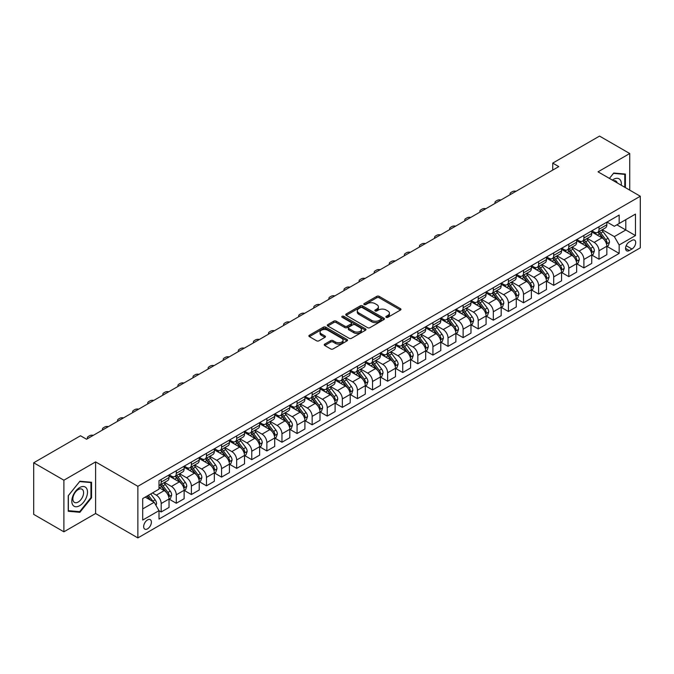 <?xml version="1.0" encoding="UTF-8"?>
<svg xmlns="http://www.w3.org/2000/svg" width="674" height="674" viewBox="0 0 674 674"><rect width="100%" height="100%" fill="white"/><g stroke="black" fill="none" stroke-linecap="round" stroke-linejoin="round"><path stroke-width="1.01" d="M386.219 317.302A1.171 0.674 0 0 0 387.879 317.302L400.474 310.032A1.677 0.969 0 0 0 400.971 309.349A1.677 0.969 0 0 0 400.474 308.667L379.133 296.341A1.677 0.969 0 0 0 376.766 296.341L364.171 303.612A1.171 0.674 0 0 0 363.825 304.092A1.171 0.674 0 0 0 364.171 304.572A1.171 0.674 0 0 0 365.83 304.572L367.456 303.629A5.367 3.1 0 0 1 375.047 303.629L376.825 304.656A5.367 3.1 0 0 1 378.4 306.847A5.367 3.1 0 0 1 376.825 309.037L375.199 309.981A1.171 0.674 0 0 0 374.854 310.461A1.171 0.674 0 0 0 375.199 310.941A1.171 0.674 0 0 0 376.859 310.941L378.485 309.998A5.367 3.1 0 0 1 386.076 309.998L387.853 311.026A5.367 3.1 0 0 1 389.42 313.216A5.367 3.1 0 0 1 387.853 315.407L386.219 316.342A1.171 0.674 0 0 0 385.873 316.822A1.171 0.674 0 0 0 386.219 317.302L386.219 316.342M147.53 528.846A5.468 3.159 120 0 0 151.102 524.027A5.468 3.159 120 0 0 150.268 519.646A5.468 3.159 120 0 0 147.53 519.915A5.468 3.159 120 0 0 143.958 524.734A5.468 3.159 120 0 0 144.8 529.115A5.468 3.159 120 0 0 147.53 528.846M324.725 344.119A1.677 0.969 0 0 0 324.228 344.802A1.677 0.969 0 0 0 324.725 345.484L330.707 348.938A1.677 0.969 0 0 0 333.082 348.938L347.068 340.867A1.677 0.969 0 0 0 347.557 340.185A1.677 0.969 0 0 0 347.068 339.494L325.727 327.176A1.677 0.969 0 0 0 323.36 327.176L309.366 335.256A1.677 0.969 0 0 0 308.877 335.938A1.677 0.969 0 0 0 309.366 336.621L316.603 340.8A1.677 0.969 0 0 0 318.971 340.8L324.961 337.337A1.677 0.969 0 0 0 325.449 336.655A1.677 0.969 0 0 0 324.961 335.972L321.372 333.9A4.482 2.586 0 0 1 320.057 332.071A4.482 2.586 0 0 1 322.829 329.679A4.482 2.586 0 0 1 327.716 330.243L341.76 338.348A4.482 2.586 0 0 1 343.074 340.185A4.482 2.586 0 0 1 340.311 342.577A4.482 2.586 0 0 1 335.425 342.013L333.082 340.656A1.677 0.969 0 0 0 330.707 340.656L324.725 344.119L324.725 345.484M95.598 461.901L63.895 480.208L33.7 462.777L33.7 514.372L63.895 531.811L95.598 513.504L137.867 537.911L137.867 486.308L95.598 461.901L95.598 513.504M629.735 190.135L629.735 153.52L598.032 171.828L640.3 196.235L137.867 486.308M629.735 153.52L599.54 136.089L552.739 163.108L552.739 170.084M33.7 462.777L80.501 435.758L86.542 439.237L558.78 166.596L552.739 163.108M367.574 327.657A1.677 0.969 0 0 0 369.95 327.657L383.936 319.577A1.677 0.969 0 0 0 384.433 318.895A1.677 0.969 0 0 0 383.936 318.212L362.595 305.895A1.677 0.969 0 0 0 360.228 305.895L346.242 313.966A1.677 0.969 0 0 0 345.745 314.648A1.677 0.969 0 0 0 346.242 315.339L367.574 327.657M342.619 317.555A1.171 0.674 0 0 1 343.807 317.724L343.807 316.325L365.502 328.853A1.677 0.969 0 0 1 365.99 329.535A1.677 0.969 0 0 1 365.502 330.226L351.516 338.297A1.677 0.969 0 0 1 349.14 338.297L327.808 325.98L327.808 324.607A1.677 0.969 0 0 0 327.311 325.298A1.677 0.969 0 0 0 327.808 325.98M327.808 324.607L333.79 321.153A1.677 0.969 0 0 1 336.166 321.153L344.818 326.149A1.677 0.969 0 0 0 347.186 326.149L351.162 323.857A1.677 0.969 0 0 0 351.651 323.175A1.677 0.969 0 0 0 351.162 322.492L342.148 317.286A1.171 0.674 0 0 1 341.802 316.805A1.171 0.674 0 0 1 342.527 316.182A1.171 0.674 0 0 1 343.807 316.325M631.968 240.374L629.305 241.907A5.291 3.058 120 0 0 625.851 246.574A5.291 3.058 120 0 0 626.66 250.812A5.291 3.058 120 0 0 629.305 250.551L631.968 249.018A5.291 3.058 120 0 0 635.422 244.35A5.291 3.058 120 0 0 634.613 240.113A5.291 3.058 120 0 0 631.968 240.374M137.867 537.911L640.3 247.83L640.3 196.235M607.03 222.066L614.334 226.287L619.162 223.498L619.162 215.057L159.005 480.731L159.005 489.164L142.703 498.583L142.703 520.058L159.005 510.648L159.005 519.081L619.162 253.416L619.162 244.974L614.334 236.608L602.32 229.674M619.162 223.498L635.472 214.088L635.472 235.563L619.162 244.974M63.895 480.208L63.895 531.811M616.87 224.821L625.809 229.986L625.809 219.665L635.472 214.088M614.334 236.608L625.809 229.986L635.472 235.563M142.703 508.904L154.178 502.273L145.239 497.117M159.005 510.715L161.179 511.97L161.179 503.529A6.833 3.943 -120 0 0 156.351 495.163L152.484 492.93M161.179 511.97L169.031 507.438L169.031 498.996A6.833 3.943 -120 0 0 164.195 490.63L159.005 487.631M169.208 499.173L176.276 503.251L176.276 494.817A6.833 3.943 -120 0 0 171.449 486.451L164.507 482.441M176.276 503.251L184.128 498.718L184.128 490.284A6.833 3.943 -120 0 0 179.292 481.918L169.031 475.987M184.305 490.461L191.374 494.539L191.374 486.097A6.833 3.943 -120 0 0 186.546 477.731L179.604 473.729M191.374 494.539L199.226 490.006L199.226 481.565A6.833 3.943 -120 0 0 194.39 473.199L184.128 467.276M199.403 481.741L206.471 485.819L206.471 477.386A6.833 3.943 -120 0 0 201.636 469.02L194.702 465.009M206.471 485.819L214.324 481.287L214.324 472.853A6.833 3.943 -120 0 0 209.488 464.487L199.226 458.556M214.5 473.022L221.569 477.108L221.569 468.666A6.833 3.943 -120 0 0 216.733 460.3L209.799 456.298M221.569 477.108L229.421 472.575L229.421 464.133A6.833 3.943 -120 0 0 224.585 455.767L214.324 449.836M229.598 464.31L236.667 468.388L236.667 459.954A6.833 3.943 -120 0 0 231.831 451.58L224.897 447.578M236.667 468.388L244.519 463.855L244.519 455.422A6.833 3.943 -120 0 0 239.683 447.047L229.421 441.125M244.696 455.59L251.764 459.668L251.764 451.235A6.833 3.943 -120 0 0 246.928 442.869L239.995 438.858M251.764 459.668L259.616 455.144L259.616 446.702A6.833 3.943 -120 0 0 254.78 438.336L244.519 432.405M259.793 446.879L266.862 450.957L266.862 442.515A6.833 3.943 -120 0 0 262.026 434.149L255.092 430.147M266.862 450.957L274.706 446.424L274.706 437.982A6.833 3.943 -120 0 0 269.878 429.616L259.616 423.693M274.891 438.159L281.959 442.237L281.959 433.803A6.833 3.943 -120 0 0 277.124 425.437L270.19 421.427M281.959 442.237L289.803 437.704L289.803 429.271A6.833 3.943 -120 0 0 284.976 420.905L274.706 414.973M289.988 429.448L297.057 433.525L297.057 425.083A6.833 3.943 -120 0 0 292.221 416.717L285.287 412.715M297.057 433.525L304.901 428.993L304.901 420.551A6.833 3.943 -120 0 0 300.073 412.185L289.803 406.262M305.086 420.728L312.146 424.805L312.146 416.372A6.833 3.943 -120 0 0 307.319 408.006L300.385 403.996M312.146 424.805L319.998 420.273L319.998 411.839A6.833 3.943 -120 0 0 315.171 403.473L304.901 397.542M320.184 412.008L327.244 416.094L327.244 407.652A6.833 3.943 -120 0 0 322.416 399.286L315.483 395.284M327.244 416.094L335.096 411.561L335.096 403.119A6.833 3.943 -120 0 0 330.268 394.753L319.998 388.831M335.281 403.296L342.341 407.374L342.341 398.941A6.833 3.943 -120 0 0 337.514 390.566L330.58 386.564M342.341 407.374L350.194 402.841L350.194 394.408A6.833 3.943 -120 0 0 345.366 386.034L335.096 380.111M350.379 394.576L357.439 398.663L357.439 390.221A6.833 3.943 -120 0 0 352.612 381.855L345.678 377.853M357.439 398.663L365.291 394.13L365.291 385.688A6.833 3.943 -120 0 0 360.464 377.322L350.194 371.391M365.477 385.865L372.537 389.943L372.537 381.509A6.833 3.943 -120 0 0 367.709 373.135L360.767 369.133M372.537 389.943L380.389 385.41L380.389 376.977A6.833 3.943 -120 0 0 375.561 368.602L365.291 362.679M380.574 377.145L387.634 381.223L387.634 372.789A6.833 3.943 -120 0 0 382.807 364.423L375.865 360.413M387.634 381.223L395.486 376.69L395.486 368.257A6.833 3.943 -120 0 0 390.659 359.891L380.389 353.96M395.663 368.434L402.732 372.511L402.732 364.07A6.833 3.943 -120 0 0 397.904 355.704L390.962 351.702M402.732 372.511L410.584 367.979L410.584 359.537A6.833 3.943 -120 0 0 405.748 351.171L395.486 345.248M410.761 359.714L417.829 363.792L417.829 355.358A6.833 3.943 -120 0 0 413.002 346.992L406.06 342.982M417.829 363.792L425.682 359.259L425.682 350.825A6.833 3.943 -120 0 0 420.846 342.459L410.584 336.528M425.858 351.002L432.927 355.08L432.927 346.638A6.833 3.943 -120 0 0 428.1 338.272L421.157 334.27M432.927 355.08L440.779 350.547L440.779 342.106A6.833 3.943 -120 0 0 435.943 333.74L425.682 327.817M440.956 342.282L448.025 346.36L448.025 337.927A6.833 3.943 -120 0 0 443.189 329.552L436.255 325.55M448.025 346.36L455.877 341.828L455.877 333.394A6.833 3.943 -120 0 0 451.041 325.028L440.779 319.097M456.054 333.563L463.122 337.649L463.122 329.207A6.833 3.943 -120 0 0 458.286 320.841L451.353 316.839M463.122 337.649L470.974 333.116L470.974 324.674A6.833 3.943 -120 0 0 466.138 316.308L455.877 310.377M471.151 324.851L478.22 328.929L478.22 320.495A6.833 3.943 -120 0 0 473.384 312.121L466.45 308.119M478.22 328.929L486.072 324.396L486.072 315.963A6.833 3.943 -120 0 0 481.236 307.588L470.974 301.666M486.249 316.131L493.317 320.209L493.317 311.776A6.833 3.943 -120 0 0 488.481 303.41L481.548 299.399M493.317 320.209L501.17 315.676L501.17 307.243A6.833 3.943 -120 0 0 496.334 298.877L486.072 292.946M501.346 307.42L508.415 311.498L508.415 303.056A6.833 3.943 -120 0 0 503.579 294.69L496.645 290.688M508.415 311.498L516.259 306.965L516.259 298.523A6.833 3.943 -120 0 0 511.431 290.157L501.17 284.234M516.444 298.7L523.513 302.778L523.513 294.344A6.833 3.943 -120 0 0 518.677 285.978L511.743 281.968M523.513 302.778L531.356 298.245L531.356 289.812A6.833 3.943 -120 0 0 526.529 281.446L516.259 275.514M531.542 289.988L538.61 294.066L538.61 285.624A6.833 3.943 -120 0 0 533.774 277.258L526.841 273.256M538.61 294.066L546.454 289.534L546.454 281.092A6.833 3.943 -120 0 0 541.626 272.726L531.356 266.803M546.639 281.269L553.699 285.346L553.699 276.913A6.833 3.943 -120 0 0 548.872 268.547L541.938 264.537M553.699 285.346L561.552 280.814L561.552 272.38A6.833 3.943 -120 0 0 556.724 264.014L546.454 258.083M561.737 272.549L568.797 276.635L568.797 268.193A6.833 3.943 -120 0 0 563.97 259.827L557.036 255.825M568.797 276.635L576.649 272.102L576.649 263.66A6.833 3.943 -120 0 0 571.822 255.294L561.552 249.363M576.834 263.837L583.895 267.915L583.895 259.482A6.833 3.943 -120 0 0 579.067 251.107L572.133 247.105M583.895 267.915L591.747 263.382L591.747 254.949A6.833 3.943 -120 0 0 586.919 246.574L576.649 240.652M591.932 255.117L598.992 259.204L598.992 250.762A6.833 3.943 -120 0 0 594.165 242.396L587.231 238.385M598.992 259.204L606.844 254.671L606.844 246.229A6.833 3.943 -120 0 0 602.017 237.863L591.747 231.932M591.932 230.786L594.165 232.075A6.833 3.943 -120 0 0 597.577 232.412A6.833 3.943 -120 0 0 598.992 229.286L598.992 226.708M576.834 239.497L579.067 240.787A6.833 3.943 -120 0 0 582.479 241.132A6.833 3.943 -120 0 0 583.895 237.998L583.895 235.42M561.737 248.217L563.97 249.506A6.833 3.943 -120 0 0 567.382 249.843A6.833 3.943 -120 0 0 568.797 246.718L568.797 244.14M546.639 256.929L548.872 258.226A6.833 3.943 -120 0 0 552.284 258.563A6.833 3.943 -120 0 0 553.699 255.438L553.699 252.851M531.542 265.649L533.774 266.938A6.833 3.943 -120 0 0 537.195 267.275A6.833 3.943 -120 0 0 538.61 264.149L538.61 261.571M516.444 274.369L518.677 275.658A6.833 3.943 -120 0 0 522.097 275.995A6.833 3.943 -120 0 0 523.513 272.869L523.513 270.282M501.346 283.08L503.579 284.369A6.833 3.943 -120 0 0 507 284.706A6.833 3.943 -120 0 0 508.415 281.58L508.415 279.002M486.249 291.8L488.481 293.089A6.833 3.943 -120 0 0 491.902 293.426A6.833 3.943 -120 0 0 493.317 290.3L493.317 287.722M471.151 300.511L473.384 301.8A6.833 3.943 -120 0 0 476.804 302.146A6.833 3.943 -120 0 0 478.22 299.012L478.22 296.434M456.054 309.231L458.286 310.52A6.833 3.943 -120 0 0 461.707 310.857A6.833 3.943 -120 0 0 463.122 307.732L463.122 305.154M440.956 317.943L443.189 319.24A6.833 3.943 -120 0 0 446.609 319.577A6.833 3.943 -120 0 0 448.025 316.443L448.025 313.865M425.858 326.663L428.1 327.952A6.833 3.943 -120 0 0 431.512 328.289A6.833 3.943 -120 0 0 432.927 325.163L432.927 322.585M410.761 335.382L413.002 336.671A6.833 3.943 -120 0 0 416.414 337.008A6.833 3.943 -120 0 0 417.829 333.883L417.829 331.296M395.663 344.094L397.904 345.383A6.833 3.943 -120 0 0 401.316 345.72A6.833 3.943 -120 0 0 402.732 342.594L402.732 340.016M380.574 352.814L382.807 354.103A6.833 3.943 -120 0 0 386.219 354.44A6.833 3.943 -120 0 0 387.634 351.314L387.634 348.728M365.477 361.525L367.709 362.814A6.833 3.943 -120 0 0 371.121 363.16A6.833 3.943 -120 0 0 372.537 360.026L372.537 357.447M350.379 370.245L352.612 371.534A6.833 3.943 -120 0 0 356.024 371.871A6.833 3.943 -120 0 0 357.439 368.745L357.439 366.167M335.281 378.957L337.514 380.254A6.833 3.943 -120 0 0 340.926 380.591A6.833 3.943 -120 0 0 342.341 377.457L342.341 374.879M320.184 387.676L322.416 388.965A6.833 3.943 -120 0 0 325.828 389.302A6.833 3.943 -120 0 0 327.244 386.177L327.244 383.599M305.086 396.396L307.319 397.685A6.833 3.943 -120 0 0 310.739 398.022A6.833 3.943 -120 0 0 312.146 394.897L312.146 392.31M289.988 405.108L292.221 406.397A6.833 3.943 -120 0 0 295.642 406.734A6.833 3.943 -120 0 0 297.057 403.608L297.057 401.03M274.891 413.828L277.124 415.117A6.833 3.943 -120 0 0 280.544 415.454A6.833 3.943 -120 0 0 281.959 412.328L281.959 409.741M259.793 422.539L262.026 423.828A6.833 3.943 -120 0 0 265.446 424.165A6.833 3.943 -120 0 0 266.862 421.039L266.862 418.461M244.696 431.259L246.928 432.548A6.833 3.943 -120 0 0 250.349 432.885A6.833 3.943 -120 0 0 251.764 429.759L251.764 427.181M229.598 439.97L231.831 441.259A6.833 3.943 -120 0 0 235.251 441.605A6.833 3.943 -120 0 0 236.667 438.471L236.667 435.893M214.5 448.69L216.733 449.979A6.833 3.943 -120 0 0 220.154 450.316A6.833 3.943 -120 0 0 221.569 447.191L221.569 444.613M199.403 457.402L201.636 458.699A6.833 3.943 -120 0 0 205.056 459.036A6.833 3.943 -120 0 0 206.471 455.91L206.471 453.324M184.305 466.122L186.546 467.411A6.833 3.943 -120 0 0 189.958 467.748A6.833 3.943 -120 0 0 191.374 464.622L191.374 462.044M169.208 474.841L171.449 476.13A6.833 3.943 -120 0 0 174.861 476.467A6.833 3.943 -120 0 0 176.276 473.342L176.276 470.755M607.03 246.406L619.162 253.416M597.577 232.412L605.429 227.879A6.833 3.943 -120 0 0 606.844 224.754L606.844 222.176M582.479 241.132L590.331 236.599A6.833 3.943 -120 0 0 591.747 233.465L591.747 230.887M567.382 249.843L575.234 245.311A6.833 3.943 -120 0 0 576.649 242.185L576.649 239.607M552.284 258.563L560.136 254.031A6.833 3.943 -120 0 0 561.552 250.905L561.552 248.318M537.195 267.275L545.039 262.742A6.833 3.943 -120 0 0 546.454 259.616L546.454 257.038M522.097 275.995L529.941 271.462A6.833 3.943 -120 0 0 531.356 268.336L531.356 265.75M507 284.706L514.843 280.173A6.833 3.943 -120 0 0 516.259 277.048L516.259 274.47M491.902 293.426L499.754 288.893A6.833 3.943 -120 0 0 501.17 285.768L501.17 283.19M476.804 302.146L484.657 297.613A6.833 3.943 -120 0 0 486.072 294.479L486.072 291.901M461.707 310.857L469.559 306.325A6.833 3.943 -120 0 0 470.974 303.199L470.974 300.621M446.609 319.577L454.461 315.044A6.833 3.943 -120 0 0 455.877 311.919L455.877 309.332M431.512 328.289L439.364 323.756A6.833 3.943 -120 0 0 440.779 320.63L440.779 318.052M416.414 337.008L424.266 332.476A6.833 3.943 -120 0 0 425.682 329.35L425.682 326.764M401.316 345.72L409.169 341.187A6.833 3.943 -120 0 0 410.584 338.062L410.584 335.483M386.219 354.44L394.071 349.907A6.833 3.943 -120 0 0 395.486 346.781L395.486 344.203M371.121 363.16L378.973 358.627A6.833 3.943 -120 0 0 380.389 355.493L380.389 352.915M356.024 371.871L363.876 367.338A6.833 3.943 -120 0 0 365.291 364.213L365.291 361.635M340.926 380.591L348.778 376.058A6.833 3.943 -120 0 0 350.194 372.924L350.194 370.346M325.828 389.302L333.681 384.77A6.833 3.943 -120 0 0 335.096 381.644L335.096 379.066M310.739 398.022L318.583 393.49A6.833 3.943 -120 0 0 319.998 390.364L319.998 387.777M295.642 406.734L303.485 402.201A6.833 3.943 -120 0 0 304.901 399.075L304.901 396.497M280.544 415.454L288.388 410.921A6.833 3.943 -120 0 0 289.803 407.795L289.803 405.209M265.446 424.165L273.299 419.641A6.833 3.943 -120 0 0 274.706 416.507L274.706 413.929M250.349 432.885L258.201 428.352A6.833 3.943 -120 0 0 259.616 425.227L259.616 422.649M235.251 441.605L243.103 437.072A6.833 3.943 -120 0 0 244.519 433.938L244.519 431.36M220.154 450.316L228.006 445.784A6.833 3.943 -120 0 0 229.421 442.658L229.421 440.08M205.056 459.036L212.908 454.503A6.833 3.943 -120 0 0 214.324 451.378L214.324 448.791M189.958 467.748L197.811 463.215A6.833 3.943 -120 0 0 199.226 460.089L199.226 457.511M174.861 476.467L182.713 471.935A6.833 3.943 -120 0 0 184.128 468.809L184.128 466.223M159.005 485.457A6.833 3.943 -120 0 0 159.763 485.179L167.615 480.646A6.833 3.943 -120 0 0 169.031 477.521L169.031 474.943M159.763 485.179A6.833 3.943 -120 0 0 161.179 482.053L161.179 479.475M154.178 502.273L159.005 510.648M625.388 187.625L625.388 174.06L613.728 173.024L609.406 178.399L613.492 173.37L624.781 174.372L624.781 187.271M68.243 511.271L79.894 512.307L91.554 497.808L91.554 482.272L79.894 481.228L68.243 495.727L68.243 511.271M90.948 497.463L91.554 497.808M78.664 511.6L79.894 512.307M386.691 317.471L387.853 316.797A5.367 3.1 0 0 0 389.42 314.606L389.42 313.216M378.4 306.847L378.4 308.245A5.367 3.1 0 0 1 376.825 310.436L375.662 311.102M400.457 310.048L379.133 297.739A1.677 0.969 0 0 0 376.766 297.739L364.642 304.741M383.919 319.594L362.595 307.285A1.677 0.969 0 0 0 360.228 307.285L346.259 315.348M380.978 319.375A1.171 0.674 0 0 0 381.316 318.895A1.171 0.674 0 0 0 380.978 318.414L362.241 307.605A1.171 0.674 0 0 0 360.582 307.605L358.863 308.591A5.367 3.1 0 0 0 357.296 310.781A5.367 3.1 0 0 0 358.863 312.972L371.669 320.369A5.367 3.1 0 0 0 379.251 320.369L380.978 319.375L380.978 320.765A1.171 0.674 0 0 0 381.316 320.293L381.316 318.895M357.296 310.781L357.296 312.18A5.367 3.1 0 0 0 358.863 314.37L358.863 312.972M380.978 320.765L379.251 321.759A5.367 3.1 0 0 1 371.669 321.759L358.863 314.37M327.825 325.989L333.79 322.551L333.79 321.153M351.651 323.175L351.651 324.565A1.677 0.969 0 0 1 351.162 325.256L347.186 327.547A1.677 0.969 0 0 1 344.818 327.547L336.166 322.551A1.677 0.969 0 0 0 333.79 322.551M343.807 317.724L365.485 330.235M353.799 331.338A4.482 2.586 0 0 0 358.686 331.894A4.482 2.586 0 0 0 361.449 329.502A4.482 2.586 0 0 0 360.135 327.674L355.19 324.817A1.677 0.969 0 0 0 352.822 324.817L348.846 327.109A1.677 0.969 0 0 0 348.357 327.791A1.677 0.969 0 0 0 348.846 328.474L353.799 331.338L353.799 332.729A4.482 2.586 0 0 0 358.686 333.293A4.482 2.586 0 0 0 361.449 330.9L361.449 329.502M348.357 327.791L348.357 329.19A1.677 0.969 0 0 0 348.846 329.872L348.846 328.474M353.799 332.729L348.846 329.872M343.074 340.185L343.074 341.575A4.482 2.586 0 0 1 340.311 343.967A4.482 2.586 0 0 1 335.425 343.403L333.082 342.055A1.677 0.969 0 0 0 330.707 342.055L324.742 345.501M320.057 332.071L320.057 333.462A4.482 2.586 0 0 0 321.372 335.298L321.372 333.9M324.961 335.972L324.961 337.337L321.372 335.298M347.043 340.876L325.727 328.575A1.677 0.969 0 0 0 323.36 328.575L309.391 336.638M606.844 246.507L608.293 245.673L609.498 242.185A4.524 2.612 -120 0 0 608.058 238.335L603.12 231.746A13.067 7.54 -120 0 0 601.697 230.036M596.785 234.847A13.067 7.54 -120 0 0 594.114 232.041M606.432 243.735L607.055 242.379A4.524 2.612 -120 0 0 605.766 239.658L600.829 233.069A13.067 7.54 -120 0 0 599.405 231.359M598.183 232.067A10.843 6.26 60 0 1 599.97 234.089L604.14 239.658M597.956 232.201A13.067 7.54 60 0 1 599.38 233.903L602.657 238.284M516.023 191.281A3.412 1.971 -0 0 0 512.274 191.702L511.069 192.402A3.412 1.971 -0 0 0 510.066 193.792A3.412 1.971 -0 0 0 510.336 194.559M591.747 255.227L593.196 254.384L594.401 250.905A4.524 2.612 -120 0 0 592.96 247.046L588.023 240.458A13.067 7.54 -120 0 0 586.599 238.748M581.687 243.558A13.067 7.54 -120 0 0 579.017 240.761M591.334 252.455L591.957 251.09A4.524 2.612 -120 0 0 590.668 248.369L585.731 241.781A13.067 7.54 -120 0 0 584.307 240.079M583.086 240.778A10.843 6.26 60 0 1 584.872 242.8L589.042 248.377M582.858 240.913A13.067 7.54 60 0 1 584.282 242.623L587.559 247.004M500.925 199.993A3.412 1.971 -0 0 0 497.176 200.414L495.971 201.113A3.412 1.971 -0 0 0 494.969 202.512A3.412 1.971 -0 0 0 495.238 203.278M576.649 263.938L578.098 263.104L579.311 259.616A4.524 2.612 -120 0 0 577.862 255.766L572.925 249.178A13.067 7.54 -120 0 0 571.501 247.468M566.598 252.278A13.067 7.54 -120 0 0 563.919 249.481M576.236 261.167L576.86 259.81A4.524 2.612 -120 0 0 575.571 257.089L570.634 250.501A13.067 7.54 -120 0 0 569.21 248.79M567.988 249.498A10.843 6.26 60 0 1 569.774 251.52L573.945 257.097M567.761 249.633A13.067 7.54 60 0 1 569.185 251.335L572.462 255.716M485.828 208.713A3.412 1.971 -0 0 0 482.087 209.134L480.874 209.833A3.412 1.971 -0 0 0 479.871 211.223A3.412 1.971 -0 0 0 480.149 211.998M561.552 272.658L563.001 271.824L564.214 268.336A4.524 2.612 -120 0 0 562.765 264.478L557.828 257.889A13.067 7.54 -120 0 0 556.404 256.187M551.5 260.99A13.067 7.54 -120 0 0 548.821 258.193M561.139 269.886L561.771 268.53A4.524 2.612 -120 0 0 560.473 265.8L555.536 259.22A13.067 7.54 -120 0 0 554.112 257.51M552.891 258.209A10.843 6.26 60 0 1 554.677 260.231L558.847 265.809M552.663 258.344A13.067 7.54 60 0 1 554.087 260.054L557.364 264.435M470.73 217.432A3.412 1.971 -0 0 0 466.989 217.854L465.776 218.544A3.412 1.971 -0 0 0 464.774 219.943A3.412 1.971 -0 0 0 465.052 220.71M546.454 281.37L547.903 280.536L549.116 277.048A4.524 2.612 -120 0 0 547.667 273.197L542.73 266.609A13.067 7.54 -120 0 0 541.306 264.899M536.403 269.71A13.067 7.54 -120 0 0 533.724 266.912M546.041 278.598L546.673 277.241A4.524 2.612 -120 0 0 545.376 274.52L540.438 267.932A13.067 7.54 -120 0 0 539.015 266.222M537.801 266.929A10.843 6.26 60 0 1 539.579 268.951L543.758 274.529M537.566 267.064A13.067 7.54 60 0 1 538.989 268.766L542.267 273.147M455.641 226.144A3.412 1.971 -0 0 0 451.892 226.565L450.679 227.264A3.412 1.971 -0 0 0 449.684 228.654A3.412 1.971 -0 0 0 449.954 229.43M621.26 185.24A11.104 6.411 120 0 0 620.282 179.966A11.104 6.411 120 0 0 612.363 180.101M617.224 182.915A7.599 4.389 120 0 0 616.71 181.812A7.599 4.389 120 0 0 615.859 181.02A7.599 4.389 120 0 0 613.534 180.775M624.031 173.943L624.781 174.372M79.658 487.563A11.104 6.411 120 0 0 71.806 501.161A11.104 6.411 120 0 0 79.658 505.694A11.104 6.411 120 0 0 87.502 492.096A11.104 6.411 120 0 0 79.658 487.563M78.226 489.594A7.599 4.389 120 0 0 73.264 496.291A7.599 4.389 120 0 0 74.426 502.383A7.599 4.389 120 0 0 78.226 502.012A7.599 4.389 120 0 0 83.188 495.314A7.599 4.389 120 0 0 82.026 489.223A7.599 4.389 120 0 0 78.226 489.594M90.948 497.639L79.658 511.684L68.36 510.673L68.36 495.617L79.658 481.573L90.948 482.584L90.948 497.639M90.198 482.146L90.948 482.584M531.356 290.09L532.805 289.256L534.019 285.768A4.524 2.612 -120 0 0 532.57 281.909L527.641 275.321A13.067 7.54 -120 0 0 526.209 273.619M521.305 278.429A13.067 7.54 -120 0 0 518.626 275.624M530.944 287.318L531.575 285.961A4.524 2.612 -120 0 0 530.278 283.24L525.341 276.652A13.067 7.54 -120 0 0 523.917 274.941M522.704 275.641A10.843 6.26 60 0 1 524.482 277.671L528.66 283.24M522.468 275.776A13.067 7.54 60 0 1 523.892 277.486L527.178 281.867M440.543 234.864A3.412 1.971 -0 0 0 436.794 235.285L435.581 235.976A3.412 1.971 -0 0 0 434.587 237.374A3.412 1.971 -0 0 0 434.856 238.141M516.259 298.809L517.708 297.967L518.921 294.479A4.524 2.612 -120 0 0 517.472 290.629L512.543 284.04A13.067 7.54 -120 0 0 511.111 282.33M506.208 287.141A13.067 7.54 -120 0 0 503.529 284.344M515.854 296.029L516.478 294.673A4.524 2.612 -120 0 0 515.18 291.952L510.243 285.363A13.067 7.54 -120 0 0 508.819 283.661M507.606 284.361A10.843 6.26 60 0 1 509.384 286.383L513.563 291.96M507.37 284.495A13.067 7.54 60 0 1 508.794 286.206L512.08 290.578M425.446 243.575A3.412 1.971 -0 0 0 421.697 243.996L420.483 244.696A3.412 1.971 -0 0 0 419.489 246.094A3.412 1.971 -0 0 0 419.759 246.861M501.17 307.521L502.619 306.687L503.823 303.199A4.524 2.612 -120 0 0 502.374 299.34L497.446 292.76A13.067 7.54 -120 0 0 496.013 291.05M491.11 295.861A13.067 7.54 -120 0 0 488.431 293.055M500.757 304.749L501.38 303.393A4.524 2.612 -120 0 0 500.083 300.671L495.146 294.083A13.067 7.54 -120 0 0 493.722 292.373M492.509 293.072A10.843 6.26 60 0 1 494.286 295.102L498.465 300.671M492.273 293.207A13.067 7.54 60 0 1 493.697 294.917L496.982 299.298M410.348 252.295A3.412 1.971 -0 0 0 406.599 252.716L405.386 253.416A3.412 1.971 -0 0 0 404.392 254.806A3.412 1.971 -0 0 0 404.661 255.572M486.072 316.241L487.521 315.398L488.726 311.919A4.524 2.612 -120 0 0 487.277 308.06L482.348 301.472A13.067 7.54 -120 0 0 480.916 299.762M476.012 304.572A13.067 7.54 -120 0 0 473.333 301.775M485.659 313.469L486.283 312.104A4.524 2.612 -120 0 0 484.985 309.383L480.048 302.794A13.067 7.54 -120 0 0 478.624 301.093M477.411 301.792A10.843 6.26 60 0 1 479.189 303.814L483.368 309.391M477.175 301.927A13.067 7.54 60 0 1 478.599 303.637L481.885 308.018M395.25 261.007A3.412 1.971 -0 0 0 391.501 261.428L390.297 262.127A3.412 1.971 -0 0 0 389.294 263.526A3.412 1.971 -0 0 0 389.564 264.292M470.974 324.952L472.423 324.118L473.628 320.63A4.524 2.612 -120 0 0 472.188 316.78L467.251 310.192A13.067 7.54 -120 0 0 465.827 308.481M460.915 313.292A13.067 7.54 -120 0 0 458.236 310.495M470.562 322.18L471.185 320.824A4.524 2.612 -120 0 0 469.888 318.103L464.95 311.514A13.067 7.54 -120 0 0 463.527 309.804M462.313 310.512A10.843 6.26 60 0 1 464.091 312.534L468.27 318.111M462.078 310.647A13.067 7.54 60 0 1 463.501 312.348L466.787 316.729M380.153 269.726A3.412 1.971 -0 0 0 376.404 270.148L375.199 270.847A3.412 1.971 -0 0 0 374.196 272.237A3.412 1.971 -0 0 0 374.466 273.012M455.877 333.672L457.326 332.838L458.531 329.35A4.524 2.612 -120 0 0 457.09 325.491L452.153 318.903A13.067 7.54 -120 0 0 450.729 317.201M445.817 322.003A13.067 7.54 -120 0 0 443.147 319.206M455.464 330.9L456.087 329.544A4.524 2.612 -120 0 0 454.79 326.814L449.853 320.234A13.067 7.54 -120 0 0 448.429 318.524M447.216 319.223A10.843 6.26 60 0 1 448.994 321.245L453.172 326.823M446.98 319.358A13.067 7.54 60 0 1 448.404 321.068L451.69 325.449M365.055 278.438A3.412 1.971 -0 0 0 361.306 278.859L360.101 279.558A3.412 1.971 -0 0 0 359.099 280.957A3.412 1.971 -0 0 0 359.368 281.724M440.779 342.384L442.228 341.549L443.433 338.062A4.524 2.612 -120 0 0 441.992 334.211L437.055 327.623A13.067 7.54 -120 0 0 435.631 325.913M430.72 330.723A13.067 7.54 -120 0 0 428.049 327.926M440.366 339.612L440.99 338.255A4.524 2.612 -120 0 0 439.692 335.534L434.764 328.946A13.067 7.54 -120 0 0 433.331 327.235M432.118 327.943A10.843 6.26 60 0 1 433.896 329.965L438.075 335.542M431.882 328.078A13.067 7.54 60 0 1 433.315 329.78L436.592 334.161M349.958 287.158A3.412 1.971 -0 0 0 346.209 287.579L345.004 288.278A3.412 1.971 -0 0 0 344.001 289.668A3.412 1.971 -0 0 0 344.271 290.443M425.682 351.103L427.131 350.269L428.335 346.781A4.524 2.612 -120 0 0 426.895 342.923L421.958 336.334A13.067 7.54 -120 0 0 420.534 334.633M415.622 339.443A13.067 7.54 -120 0 0 412.951 336.638M425.269 348.332L425.892 346.975A4.524 2.612 -120 0 0 424.595 344.254L419.666 337.666A13.067 7.54 -120 0 0 418.234 335.955M417.021 336.655A10.843 6.26 60 0 1 418.798 338.685L422.977 344.254M416.785 336.789A13.067 7.54 60 0 1 418.217 338.5L421.494 342.881M334.86 295.878A3.412 1.971 -0 0 0 331.111 296.299L329.906 296.99A3.412 1.971 -0 0 0 328.904 298.388A3.412 1.971 -0 0 0 329.173 299.155M410.584 359.823L412.033 358.981L413.238 355.493A4.524 2.612 -120 0 0 411.797 351.643L406.86 345.054A13.067 7.54 -120 0 0 405.436 343.344M400.524 348.155A13.067 7.54 -120 0 0 397.854 345.358M410.171 357.043L410.795 355.687A4.524 2.612 -120 0 0 409.497 352.965L404.569 346.377A13.067 7.54 -120 0 0 403.136 344.675M401.923 345.374A10.843 6.26 60 0 1 403.701 347.396L407.88 352.974M401.687 345.509A13.067 7.54 60 0 1 403.119 347.22L406.397 351.592M319.762 304.589A3.412 1.971 -0 0 0 316.013 305.01L314.809 305.71A3.412 1.971 -0 0 0 313.806 307.1A3.412 1.971 -0 0 0 314.076 307.875M395.486 368.535L396.935 367.701L398.14 364.213A4.524 2.612 -120 0 0 396.7 360.354L391.762 353.774A13.067 7.54 -120 0 0 390.339 352.064M385.427 356.875A13.067 7.54 -120 0 0 382.756 354.069M395.074 365.763L395.697 364.407A4.524 2.612 -120 0 0 394.4 361.685L389.471 355.097A13.067 7.54 -120 0 0 388.039 353.387M386.825 354.086A10.843 6.26 60 0 1 388.603 356.116L392.782 361.685M386.59 354.221A13.067 7.54 60 0 1 388.022 355.931L391.299 360.312M304.665 313.309A3.412 1.971 -0 0 0 300.916 313.73L299.711 314.429A3.412 1.971 -0 0 0 298.708 315.82A3.412 1.971 -0 0 0 298.978 316.586M380.389 377.255L381.838 376.412L383.043 372.924A4.524 2.612 -120 0 0 381.602 369.074L376.665 362.486A13.067 7.54 -120 0 0 375.241 360.775M370.329 365.586A13.067 7.54 -120 0 0 367.659 362.789M379.976 374.483L380.599 373.118A4.524 2.612 -120 0 0 379.31 370.397L374.373 363.808A13.067 7.54 -120 0 0 372.949 362.107M371.728 362.806A10.843 6.26 60 0 1 373.514 364.828L377.684 370.405M371.5 362.941A13.067 7.54 60 0 1 372.924 364.651L376.202 369.023M289.567 322.02A3.412 1.971 -0 0 0 285.818 322.442L284.613 323.141A3.412 1.971 -0 0 0 283.611 324.539A3.412 1.971 -0 0 0 283.88 325.306M365.291 385.966L366.74 385.132L367.945 381.644A4.524 2.612 -120 0 0 366.504 377.794L361.567 371.206A13.067 7.54 -120 0 0 360.143 369.495M355.232 374.306A13.067 7.54 -120 0 0 352.561 371.509M364.878 383.194L365.502 381.838A4.524 2.612 -120 0 0 364.213 379.117L359.276 372.528A13.067 7.54 -120 0 0 357.852 370.818M356.63 371.526A10.843 6.26 60 0 1 358.416 373.548L362.587 379.117M356.403 371.66A13.067 7.54 60 0 1 357.827 373.362L361.104 377.743M274.47 330.74A3.412 1.971 -0 0 0 270.721 331.161L269.516 331.861A3.412 1.971 -0 0 0 268.513 333.251A3.412 1.971 -0 0 0 268.783 334.018M350.194 394.686L351.643 393.843L352.847 390.364A4.524 2.612 -120 0 0 351.407 386.505L346.47 379.917A13.067 7.54 -120 0 0 345.046 378.215M340.143 383.017A13.067 7.54 -120 0 0 337.463 380.22M349.781 391.914L350.404 390.549A4.524 2.612 -120 0 0 349.115 387.828L344.178 381.24A13.067 7.54 -120 0 0 342.754 379.538M341.533 380.237A10.843 6.26 60 0 1 343.319 382.259L347.489 387.836M341.305 380.372A13.067 7.54 60 0 1 342.729 382.082L346.006 386.463M259.372 339.452A3.412 1.971 -0 0 0 255.623 339.873L254.418 340.572A3.412 1.971 -0 0 0 253.416 341.971A3.412 1.971 -0 0 0 253.685 342.737M335.096 403.397L336.545 402.563L337.758 399.075A4.524 2.612 -120 0 0 336.309 395.225L331.372 388.637A13.067 7.54 -120 0 0 329.948 386.927M325.045 391.737A13.067 7.54 -120 0 0 322.366 388.94M334.683 400.626L335.307 399.269A4.524 2.612 -120 0 0 334.018 396.548L329.081 389.96A13.067 7.54 -120 0 0 327.657 388.249M326.435 388.957A10.843 6.26 60 0 1 328.221 390.979L332.392 396.556M326.208 389.092A13.067 7.54 60 0 1 327.631 390.794L330.909 395.175M244.274 348.172A3.412 1.971 -0 0 0 240.534 348.593L239.321 349.292A3.412 1.971 -0 0 0 238.318 350.682A3.412 1.971 -0 0 0 238.596 351.457M319.998 412.117L321.447 411.283L322.661 407.795A4.524 2.612 -120 0 0 321.212 403.937L316.274 397.348A13.067 7.54 -120 0 0 314.851 395.646M309.947 400.457A13.067 7.54 -120 0 0 307.268 397.652M319.586 409.345L320.217 407.989A4.524 2.612 -120 0 0 318.92 405.259L313.983 398.679A13.067 7.54 -120 0 0 312.559 396.969M311.337 397.668A10.843 6.26 60 0 1 313.124 399.69L317.294 405.268M311.11 397.803A13.067 7.54 60 0 1 312.534 399.514L315.811 403.894M229.177 356.891A3.412 1.971 -0 0 0 225.436 357.313L224.223 358.004A3.412 1.971 -0 0 0 223.22 359.402A3.412 1.971 -0 0 0 223.498 360.169M304.901 420.829L306.35 419.995L307.563 416.507A4.524 2.612 -120 0 0 306.114 412.657L301.177 406.068A13.067 7.54 -120 0 0 299.753 404.358M294.85 409.169A13.067 7.54 -120 0 0 292.171 406.371M304.488 418.057L305.12 416.701A4.524 2.612 -120 0 0 303.822 413.979L298.885 407.391A13.067 7.54 -120 0 0 297.461 405.681M296.248 406.388A10.843 6.26 60 0 1 298.026 408.41L302.205 413.988M296.012 406.523A13.067 7.54 60 0 1 297.436 408.225L300.714 412.606M214.088 365.603A3.412 1.971 -0 0 0 210.339 366.024L209.125 366.723A3.412 1.971 -0 0 0 208.131 368.114A3.412 1.971 -0 0 0 208.401 368.889M289.803 429.549L291.252 428.715L292.465 425.227A4.524 2.612 -120 0 0 291.016 421.368L286.088 414.78A13.067 7.54 -120 0 0 284.655 413.078M279.752 417.888A13.067 7.54 -120 0 0 277.073 415.083M289.39 426.777L290.022 425.42A4.524 2.612 -120 0 0 288.725 422.699L283.788 416.111A13.067 7.54 -120 0 0 282.364 414.4M281.151 415.1A10.843 6.26 60 0 1 282.928 417.13L287.107 422.699M280.915 415.235A13.067 7.54 60 0 1 282.339 416.945L285.624 421.326M198.99 374.323A3.412 1.971 -0 0 0 195.241 374.744L194.028 375.435A3.412 1.971 -0 0 0 193.034 376.833A3.412 1.971 -0 0 0 193.303 377.6M274.706 438.269L276.155 437.426L277.368 433.938A4.524 2.612 -120 0 0 275.919 430.088L270.99 423.499A13.067 7.54 -120 0 0 269.558 421.789M264.655 426.6A13.067 7.54 -120 0 0 261.975 423.803M274.301 435.497L274.925 434.132A4.524 2.612 -120 0 0 273.627 431.411L268.69 424.822A13.067 7.54 -120 0 0 267.266 423.12M266.053 423.82A10.843 6.26 60 0 1 267.831 425.842L272.01 431.419M265.817 423.954A13.067 7.54 60 0 1 267.241 425.665L270.527 430.037M183.892 383.034A3.412 1.971 -0 0 0 180.143 383.455L178.93 384.155A3.412 1.971 -0 0 0 177.936 385.553A3.412 1.971 -0 0 0 178.206 386.32M259.616 446.98L261.065 446.146L262.27 442.658A4.524 2.612 -120 0 0 260.821 438.808L255.893 432.219A13.067 7.54 -120 0 0 254.46 430.509M249.557 435.32A13.067 7.54 -120 0 0 246.878 432.514M259.204 444.208L259.827 442.852A4.524 2.612 -120 0 0 258.53 440.13L253.593 433.542A13.067 7.54 -120 0 0 252.169 431.832M250.955 432.539A10.843 6.26 60 0 1 252.733 434.561L256.912 440.13M250.72 432.674A13.067 7.54 60 0 1 252.143 434.376L255.429 438.757M168.795 391.754A3.412 1.971 -0 0 0 165.046 392.175L163.833 392.875A3.412 1.971 -0 0 0 162.838 394.265A3.412 1.971 -0 0 0 163.108 395.031M244.519 455.7L245.968 454.857L247.173 451.378A4.524 2.612 -120 0 0 245.724 447.519L240.795 440.931A13.067 7.54 -120 0 0 239.371 439.221M234.459 444.031A13.067 7.54 -120 0 0 231.78 441.234M244.106 452.928L244.729 451.563A4.524 2.612 -120 0 0 243.432 448.842L238.495 442.254A13.067 7.54 -120 0 0 237.071 440.552M235.858 441.251A10.843 6.26 60 0 1 237.636 443.273L241.814 448.85M235.622 441.386A13.067 7.54 60 0 1 237.046 443.096L240.332 447.477M153.697 400.466A3.412 1.971 -0 0 0 149.948 400.887L148.743 401.586A3.412 1.971 -0 0 0 147.741 402.985A3.412 1.971 -0 0 0 148.01 403.751M229.421 464.411L230.87 463.577L232.075 460.089A4.524 2.612 -120 0 0 230.634 456.239L225.697 449.651A13.067 7.54 -120 0 0 224.273 447.94M219.362 452.751A13.067 7.54 -120 0 0 216.691 449.954M229.008 461.639L229.632 460.283A4.524 2.612 -120 0 0 228.334 457.562L223.397 450.973A13.067 7.54 -120 0 0 221.973 449.263M220.76 449.971A10.843 6.26 60 0 1 222.538 451.993L226.717 457.57M220.524 450.106A13.067 7.54 60 0 1 221.948 451.807L225.234 456.188M138.6 409.185A3.412 1.971 -0 0 0 134.851 409.607L133.646 410.306A3.412 1.971 -0 0 0 132.643 411.696A3.412 1.971 -0 0 0 132.913 412.471M214.324 473.131L215.773 472.297L216.977 468.809A4.524 2.612 -120 0 0 215.537 464.95L210.6 458.362A13.067 7.54 -120 0 0 209.176 456.66M204.264 461.463A13.067 7.54 -120 0 0 201.593 458.665M213.911 470.359L214.534 469.003A4.524 2.612 -120 0 0 213.237 466.273L208.3 459.693A13.067 7.54 -120 0 0 206.876 457.983M205.663 458.682A10.843 6.26 60 0 1 207.44 460.704L211.619 466.282M205.427 458.817A13.067 7.54 60 0 1 206.851 460.527L210.136 464.908M123.502 417.905A3.412 1.971 -0 0 0 119.753 418.327L118.548 419.017A3.412 1.971 -0 0 0 117.546 420.416A3.412 1.971 -0 0 0 117.815 421.183M199.226 481.843L200.675 481.009L201.88 477.521A4.524 2.612 -120 0 0 200.439 473.67L195.502 467.082A13.067 7.54 -120 0 0 194.078 465.372M189.167 470.182A13.067 7.54 -120 0 0 186.496 467.385M198.813 479.071L199.437 477.714A4.524 2.612 -120 0 0 198.139 474.993L193.211 468.405A13.067 7.54 -120 0 0 191.778 466.694M190.565 467.402A10.843 6.26 60 0 1 192.343 469.424L196.522 475.001M190.329 467.537A13.067 7.54 60 0 1 191.761 469.239L195.039 473.62M108.404 426.617A3.412 1.971 -0 0 0 104.655 427.038L103.451 427.737A3.412 1.971 -0 0 0 102.448 429.127A3.412 1.971 -0 0 0 102.718 429.902M184.128 490.562L185.577 489.728L186.782 486.24A4.524 2.612 -120 0 0 185.342 482.382L180.405 475.793A13.067 7.54 -120 0 0 178.981 474.092M174.069 478.902A13.067 7.54 -120 0 0 171.398 476.097M183.716 487.791L184.339 486.434A4.524 2.612 -120 0 0 183.042 483.713L178.113 477.125A13.067 7.54 -120 0 0 176.681 475.414M175.467 476.114A10.843 6.26 60 0 1 177.245 478.144L181.424 483.713M175.232 476.248A13.067 7.54 60 0 1 176.664 477.959L179.941 482.34M93.307 435.337A3.412 1.971 -0 0 0 89.558 435.758L88.353 436.449A3.412 1.971 -0 0 0 87.35 437.847A3.412 1.971 -0 0 0 87.62 438.614M169.031 499.282L170.48 498.44L171.685 494.952A4.524 2.612 -120 0 0 170.244 491.102L165.307 484.513A13.067 7.54 -120 0 0 163.883 482.803M168.618 496.502L169.241 495.146A4.524 2.612 -120 0 0 167.944 492.424L163.015 485.836A13.067 7.54 -120 0 0 161.583 484.134M160.37 484.833A10.843 6.26 60 0 1 162.148 486.855L166.326 492.433M160.134 484.968A13.067 7.54 60 0 1 161.566 486.679L164.844 491.051M155.989 505.416L156.587 503.672A4.524 2.612 -120 0 0 155.146 499.813L150.74 493.941M153.259 501.751A4.524 2.612 -120 0 0 152.846 501.144L148.448 495.264M147.311 495.921L150.479 500.142M146.999 496.098L149.679 499.687M156.351 495.163L164.195 490.63M171.449 486.451L179.292 481.918M186.546 477.731L194.39 473.199M201.636 469.02L209.488 464.487M216.733 460.3L224.585 455.767M231.831 451.58L239.683 447.047M246.928 442.869L254.78 438.336M262.026 434.149L269.878 429.616M277.124 425.437L284.976 420.905M292.221 416.717L300.073 412.185M307.319 408.006L315.171 403.473M322.416 399.286L330.268 394.753M337.514 390.566L345.366 386.034M352.612 381.855L360.464 377.322M367.709 373.135L375.561 368.602M382.807 364.423L390.659 359.891M397.904 355.704L405.748 351.171M413.002 346.992L420.846 342.459M428.1 338.272L435.943 333.74M443.189 329.552L451.041 325.028M458.286 320.841L466.138 316.308M473.384 312.121L481.236 307.588M488.481 303.41L496.334 298.877M503.579 294.69L511.431 290.157M518.677 285.978L526.529 281.446M533.774 277.258L541.626 272.726M548.872 268.547L556.724 264.014M563.97 259.827L571.822 255.294M579.067 251.107L586.919 246.574M594.165 242.396L602.017 237.863M598.992 229.286L606.844 224.754M598.992 250.762L606.844 246.229M583.895 259.482L591.747 254.949M583.895 237.998L591.747 233.465M568.797 268.193L576.649 263.66M568.797 246.718L576.649 242.185M553.699 276.913L561.552 272.38M553.699 255.438L561.552 250.905M538.61 285.624L546.454 281.092M538.61 264.149L546.454 259.616M523.513 294.344L531.356 289.812M523.513 272.869L531.356 268.336M508.415 303.056L516.259 298.523M508.415 281.58L516.259 277.048M493.317 311.776L501.17 307.243M493.317 290.3L501.17 285.768M478.22 320.495L486.072 315.963M478.22 299.012L486.072 294.479M463.122 329.207L470.974 324.674M463.122 307.732L470.974 303.199M448.025 337.927L455.877 333.394M448.025 316.443L455.877 311.919M432.927 346.638L440.779 342.106M432.927 325.163L440.779 320.63M417.829 355.358L425.682 350.825M417.829 333.883L425.682 329.35M402.732 364.07L410.584 359.537M402.732 342.594L410.584 338.062M387.634 372.789L395.486 368.257M387.634 351.314L395.486 346.781M372.537 381.509L380.389 376.977M372.537 360.026L380.389 355.493M357.439 390.221L365.291 385.688M357.439 368.745L365.291 364.213M342.341 398.941L350.194 394.408M342.341 377.457L350.194 372.924M327.244 407.652L335.096 403.119M327.244 386.177L335.096 381.644M312.146 416.372L319.998 411.839M312.146 394.897L319.998 390.364M297.057 425.083L304.901 420.551M297.057 403.608L304.901 399.075M281.959 433.803L289.803 429.271M281.959 412.328L289.803 407.795M266.862 442.515L274.706 437.982M266.862 421.039L274.706 416.507M251.764 451.235L259.616 446.702M251.764 429.759L259.616 425.227M236.667 459.954L244.519 455.422M236.667 438.471L244.519 433.938M221.569 468.666L229.421 464.133M221.569 447.191L229.421 442.658M206.471 477.386L214.324 472.853M206.471 455.91L214.324 451.378M191.374 486.097L199.226 481.565M191.374 464.622L199.226 460.089M176.276 494.817L184.128 490.284M176.276 473.342L184.128 468.809M161.179 503.529L169.031 498.996M161.179 482.053L169.031 477.521M626.171 245.673L631.968 249.018M625.565 248.394L629.305 250.551M387.853 316.797L387.853 315.407M375.199 310.941L375.199 309.981M376.825 310.436L376.825 309.037M364.171 304.572L364.171 303.612M376.766 297.739L376.766 296.341M379.133 297.739L379.133 296.341M400.474 310.032L400.474 308.667M346.242 315.339L346.242 313.966M360.228 307.285L360.228 305.895M362.595 307.285L362.595 305.895M383.936 319.577L383.936 318.212M371.669 321.759L371.669 320.369M379.251 321.759L379.251 320.369M336.166 322.551L336.166 321.153M344.818 327.547L344.818 326.149M347.186 327.547L347.186 326.149M351.162 325.256L351.162 323.857M365.502 330.226L365.502 328.853M330.707 342.055L330.707 340.656M333.082 342.055L333.082 340.656M335.425 343.403L335.425 342.013M309.366 336.621L309.366 335.256M323.36 328.575L323.36 327.176M325.727 328.575L325.727 327.176M347.068 340.867L347.068 339.494M606.507 243.988L609.473 242.269M600.829 233.069L603.12 231.746M597.265 235.125L599.38 233.903M605.766 239.658L608.058 238.335M605.404 241.427L607.055 242.379M591.41 252.699L594.375 250.989M585.731 241.781L588.023 240.458M582.176 243.836L584.282 242.623M590.668 248.369L592.96 247.046M590.306 250.138L591.957 251.09M576.312 261.419L579.278 259.709M570.634 250.501L572.925 249.178M567.078 252.556L569.185 251.335M575.571 257.089L577.862 255.766M575.208 258.858L576.86 259.81M561.215 270.131L564.18 268.421M555.536 259.22L557.828 257.889M551.981 261.268L554.087 260.054M560.473 265.8L562.765 264.478M560.111 267.57L561.771 268.53M546.117 278.851L549.083 277.14M540.438 267.932L542.73 266.609M536.883 269.988L538.989 268.766M545.376 274.52L547.667 273.197M545.013 276.289L546.673 277.241M531.019 287.562L533.985 285.852M525.341 276.652L527.641 275.321M521.786 278.707L523.892 277.486M530.278 283.24L532.57 281.909M529.916 285.001L531.575 285.961M515.922 296.282L518.887 294.572M510.243 285.363L512.543 284.04M506.688 287.419L508.794 286.206M515.18 291.952L517.472 290.629M514.818 293.721L516.478 294.673M500.824 305.002L503.79 303.283M495.146 294.083L497.446 292.76M491.59 296.139L493.697 294.917M500.083 300.671L502.374 299.34M499.72 302.432L501.38 303.393M485.727 313.713L488.692 312.003M480.048 302.794L482.348 301.472M476.493 304.85L478.599 303.637M484.985 309.383L487.277 308.06M484.631 311.152L486.283 312.104M470.637 322.433L473.595 320.714M464.95 311.514L467.251 310.192M461.395 313.57L463.501 312.348M469.888 318.103L472.188 316.78M469.534 319.872L471.185 320.824M455.54 331.145L458.505 329.434M449.853 320.234L452.153 318.903M446.298 322.282L448.404 321.068M454.79 326.814L457.09 325.491M454.436 328.583L456.087 329.544M440.442 339.864L443.408 338.154M434.764 328.946L437.055 327.623M431.2 331.001L433.315 329.78M439.692 335.534L441.992 334.211M439.338 337.303L440.99 338.255M425.345 348.576L428.31 346.866M419.666 337.666L421.958 336.334M416.102 339.713L418.217 338.5M424.595 344.254L426.895 342.923M424.241 346.015L425.892 346.975M410.247 357.296L413.213 355.586M404.569 346.377L406.86 345.054M401.005 348.433L403.119 347.22M409.497 352.965L411.797 351.643M409.143 354.735L410.795 355.687M395.149 366.007L398.115 364.297M389.471 355.097L391.762 353.774M385.907 357.153L388.022 355.931M394.4 361.685L396.7 360.354M394.046 363.446L395.697 364.407M380.052 374.727L383.017 373.017M374.373 363.808L376.665 362.486M370.81 365.864L372.924 364.651M379.31 370.397L381.602 369.074M378.948 372.166L380.599 373.118M364.954 383.447L367.92 381.728M359.276 372.528L361.567 371.206M355.712 374.584L357.827 373.362M364.213 379.117L366.504 377.794M363.85 380.886L365.502 381.838M349.857 392.158L352.822 390.448M344.178 381.24L346.47 379.917M340.623 383.295L342.729 382.082M349.115 387.828L351.407 386.505M348.753 389.597L350.404 390.549M334.759 400.878L337.725 399.168M329.081 389.96L331.372 388.637M325.525 392.015L327.631 390.794M334.018 396.548L336.309 395.225M333.655 398.317L335.307 399.269M319.661 409.59L322.627 407.88M313.983 398.679L316.274 397.348M310.428 400.727L312.534 399.514M318.92 405.259L321.212 403.937M318.558 407.029L320.217 407.989M304.564 418.31L307.529 416.599M298.885 407.391L301.177 406.068M295.33 409.447L297.436 408.225M303.822 413.979L306.114 412.657M303.46 415.748L305.12 416.701M289.466 427.021L292.432 425.311M283.788 416.111L286.088 414.78M280.232 418.166L282.339 416.945M288.725 422.699L291.016 421.368M288.362 424.46L290.022 425.42M274.369 435.741L277.334 434.031M268.69 424.822L270.99 423.499M265.135 426.878L267.241 425.665M273.627 431.411L275.919 430.088M273.265 433.18L274.925 434.132M259.271 444.461L262.237 442.742M253.593 433.542L255.893 432.219M250.037 435.598L252.143 434.376M258.53 440.13L260.821 438.808M258.167 441.9L259.827 442.852M244.173 453.172L247.139 451.462M238.495 442.254L240.795 440.931M234.94 444.309L237.046 443.096M243.432 448.842L245.724 447.519M243.078 450.611L244.729 451.563M229.084 461.892L232.041 460.174M223.397 450.973L225.697 449.651M219.842 453.029L221.948 451.807M228.334 457.562L230.634 456.239M227.981 459.331L229.632 460.283M213.987 470.604L216.952 468.893M208.3 459.693L210.6 458.362M204.744 461.741L206.851 460.527M213.237 466.273L215.537 464.95M212.883 468.042L214.534 469.003M198.889 479.324L201.855 477.613M193.211 468.405L195.502 467.082M189.647 470.46L191.761 469.239M198.139 474.993L200.439 473.67M197.785 476.762L199.437 477.714M183.791 488.035L186.757 486.325M178.113 477.125L180.405 475.793M174.549 479.18L176.664 477.959M183.042 483.713L185.342 482.382M182.688 485.474L184.339 486.434M168.694 496.755L171.659 495.045M163.015 485.836L165.307 484.513M159.452 487.892L161.566 486.679M167.944 492.424L170.244 491.102M167.59 494.194L169.241 495.146M155.416 504.422L156.562 503.756M152.846 501.144L155.146 499.813M510.066 193.792L510.066 194.719M494.969 202.512L494.969 203.438M479.871 211.223L479.871 212.15M464.774 219.943L464.774 220.87M449.684 228.654L449.684 229.581M434.587 237.374L434.587 238.301M419.489 246.094L419.489 247.013M404.392 254.806L404.392 255.732M389.294 263.526L389.294 264.452M374.196 272.237L374.196 273.164M359.099 280.957L359.099 281.884M344.001 289.668L344.001 290.595M328.904 298.388L328.904 299.315M313.806 307.1L313.806 308.026M298.708 315.82L298.708 316.746M283.611 324.539L283.611 325.458M268.513 333.251L268.513 334.178M253.416 341.971L253.416 342.898M238.318 350.682L238.318 351.609M223.22 359.402L223.22 360.329M208.131 368.114L208.131 369.04M193.034 376.833L193.034 377.76M177.936 385.553L177.936 386.472M162.838 394.265L162.838 395.191M147.741 402.985L147.741 403.911M132.643 411.696L132.643 412.623M117.546 420.416L117.546 421.343M102.448 429.127L102.448 430.054M87.35 437.847L87.35 438.774"/></g></svg>
